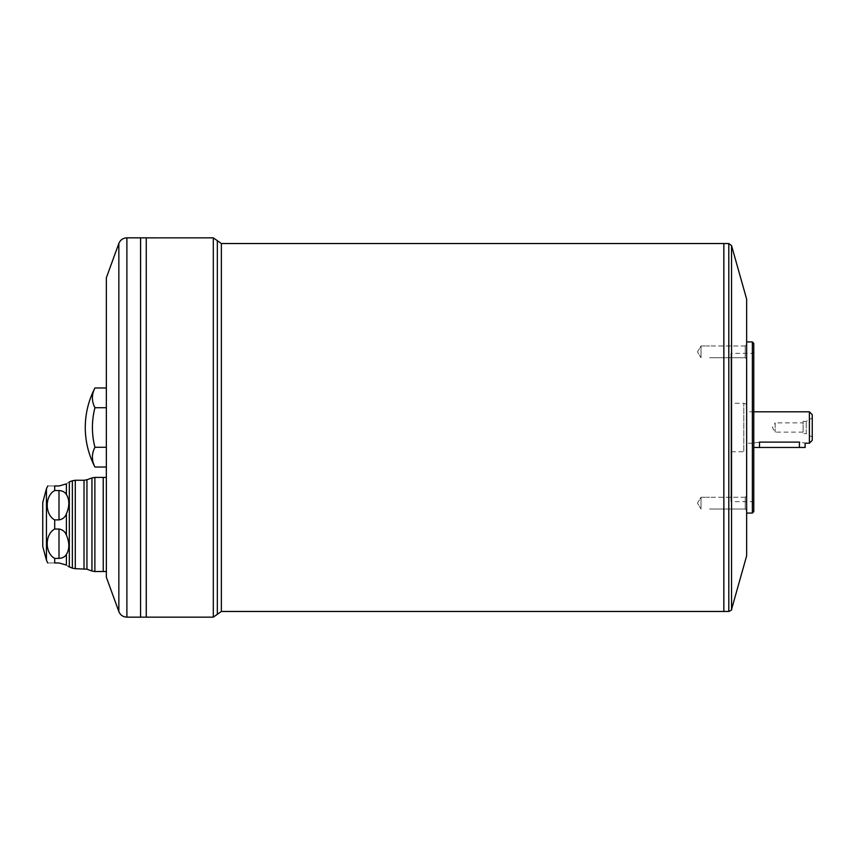 <?xml version="1.0" encoding="UTF-8"?>
<svg xmlns="http://www.w3.org/2000/svg" width="855" height="855" viewBox="0 0 855 855"><rect width="100%" height="100%" fill="white"/><g stroke="black" fill="none" stroke-linecap="round" stroke-linejoin="round"><path stroke-width="0.64" stroke-dasharray="4.28 3.21" d="M803.123 432.128L775.175 432.128L772.396 427.5L775.175 422.872L775.175 432.128L775.175 422.872L803.123 422.872L803.123 432.128L803.123 422.872M701.014 345.976L701.014 357.764L701.014 345.976L701.014 357.764L701.014 345.976L709.575 345.976L701.014 345.976L697.477 351.875L701.014 357.764L697.477 351.875L701.014 345.976M701.014 497.236L701.014 509.024L701.014 497.236L701.014 509.024L701.014 497.236L709.575 497.236L701.014 497.236L697.477 503.125L701.014 509.024L697.477 503.125L701.014 497.236M809.396 411.811L809.396 443.189M805.121 447.464L799.414 447.464L799.414 442.11C806.767 443.285 806.767 443.285 799.414 442.11L759.486 442.11C752.133 443.285 752.133 443.285 759.486 442.11L759.486 447.464L753.779 447.464L753.779 443.189L746.65 443.189L746.65 411.811L746.65 443.189M54.699 558.401L54.699 562.975C44.738 562.975 44.738 562.975 54.699 562.975L59.006 562.975L66.401 565.037C69.618 567.421 69.618 567.421 66.401 565.037L66.401 554.393C65.076 556.797 62.618 558.133 59.006 558.401L54.699 558.401C44.738 553.132 44.738 534.322 54.699 529.042L54.699 519.893L59.006 519.893C62.618 519.327 65.076 517.296 66.401 513.834L66.401 535.112C69.618 542.701 69.618 549.124 66.401 554.393M66.401 535.112C65.076 531.639 62.618 529.619 59.006 529.042L54.699 529.042M54.699 490.546L54.699 485.971C44.738 485.971 44.738 485.971 54.699 485.971L59.006 485.971L66.401 483.898L66.401 494.543C65.076 492.138 62.618 490.813 59.006 490.546L54.699 490.546C44.738 495.815 44.738 514.635 54.699 519.893M66.401 494.543C69.618 499.758 69.618 506.181 66.401 513.834M66.401 483.898C69.618 481.525 69.618 481.525 66.401 483.898M106.351 387.978L106.351 467.022L106.351 387.978M94.948 467.022A78.425 39.212 180 0 1 94.948 447.261L106.351 447.261M94.948 447.261A78.425 78.425 0 0 1 94.948 407.739L106.351 407.739M94.948 407.739A78.425 39.212 0 0 1 94.948 387.978M106.351 571.535L106.351 477.411L106.351 571.535M106.351 277.768L106.351 577.232M723.832 243.536L723.832 611.464M723.832 611.432L723.832 243.568L723.832 611.432M723.864 611.432L723.864 243.568L723.864 611.432M723.864 243.536L723.864 611.464M746.65 299.154L746.65 555.846M746.65 351.875L746.65 344.554L746.65 351.875M746.65 503.125L746.65 510.446L746.65 503.125M746.65 513.064L746.65 341.936L746.65 513.064M752.357 513.064L752.357 341.936M753.779 511.632L753.779 343.368M753.779 351.918L753.779 503.082L753.779 351.918L752.357 353.35L752.357 501.65L752.357 353.35L730.961 353.35L730.961 501.65L730.961 353.35M753.779 503.082L752.357 501.65L730.961 501.65M730.961 451.739L730.961 403.261L730.961 451.739L743.797 451.739L743.797 403.261L743.797 451.739L746.65 450.703L746.65 404.297L746.65 450.703M812.25 414.664L812.25 440.336M812.25 437.055L812.25 417.945L812.25 437.055L806.265 433.635L806.265 421.365L806.265 433.635L803.123 433.635L803.123 421.365L803.123 433.635M140.573 237.84L140.573 617.16L140.605 237.84M146.258 237.84L146.258 617.16L146.28 237.84M103.22 477.411L103.22 571.535L103.241 477.411M42.75 502.516L42.75 546.431M799.414 447.464L759.486 447.464M745.229 497.236L709.575 497.236L745.229 497.236L745.229 509.024L745.229 497.236L745.229 509.024L745.229 497.236L746.65 495.804L745.229 497.236M745.229 345.976L709.575 345.976L745.229 345.976L745.229 357.764L745.229 345.976L745.229 357.764L745.229 345.976L746.65 344.554L745.229 345.976M59.006 529.042L59.006 558.401M59.006 490.546L59.006 519.893M46.437 488.75L46.437 560.196M69.33 567.057L69.33 481.889M221.37 243.536L221.37 611.464M728.802 611.464L728.802 243.536M731.549 609.38L731.549 245.62M118.845 243.461L118.845 611.539M126.882 617.16L126.882 237.84M213.301 617.16L213.301 237.84M94.873 571.535L94.873 477.411M86.943 569.195L86.943 479.751M91.945 477.924L91.945 571.012M84.025 480.264L84.025 568.682M75.293 568.682L75.293 480.264M72.365 480.777L72.365 568.169M217.341 240.683L217.341 614.317M709.575 357.764L745.229 357.764L746.65 359.196L745.229 357.764L709.575 357.764M709.575 509.024L745.229 509.024L746.65 510.446L745.229 509.024L709.575 509.024M753.779 411.811L746.65 411.811M746.65 404.297L743.797 403.261L730.961 403.261M803.123 421.365L806.265 421.365L812.25 417.945"/><path stroke-width="1.28" d="M809.396 411.811L812.25 414.664L812.25 440.336L809.396 443.189L809.396 411.811L753.779 411.811M809.396 443.189L805.121 443.189L805.121 447.464L753.779 447.464M799.414 447.464L799.414 442.11C806.767 443.285 806.767 443.285 799.414 442.11L759.486 442.11C752.133 443.285 752.133 443.285 759.486 442.11L759.486 447.464M59.006 485.971L54.699 485.971C44.738 485.971 44.738 485.971 54.699 485.971L54.699 490.546L59.006 490.546C62.618 490.813 65.076 492.138 66.401 494.543L66.401 483.898C69.618 481.525 69.618 481.525 66.401 483.898L59.006 485.971M59.006 529.042L54.699 529.042C44.738 534.311 44.738 553.132 54.699 558.401L59.006 558.401L59.006 529.042C62.618 529.619 65.076 531.639 66.401 535.112L66.401 513.834C65.076 517.296 62.618 519.327 59.006 519.893L54.699 519.893C44.738 514.625 44.738 495.815 54.699 490.546M66.401 513.834C69.618 506.246 69.618 499.812 66.401 494.543M59.006 558.401C62.618 558.133 65.076 556.797 66.401 554.393C69.618 549.188 69.618 542.765 66.401 535.112M66.401 554.393L66.401 565.037C69.618 567.421 69.618 567.421 66.401 565.037L59.006 562.975L54.699 562.975C44.738 562.975 44.738 562.975 54.699 562.975L54.699 558.401M68.261 566.384L72.365 568.169L72.365 480.777L75.293 480.264L75.293 568.682L72.365 568.169M106.351 407.739L94.948 407.739A78.425 39.212 0 0 1 94.948 387.978L106.351 387.978M94.948 407.739A78.425 78.425 0 0 0 94.948 447.261L106.351 447.261M94.948 447.261A78.425 39.212 180 0 0 94.948 467.022L106.351 467.022M118.845 611.539L106.351 577.232L106.351 277.768L118.845 243.461L118.845 611.539C120.352 615.098 123.035 616.968 126.882 617.16L140.573 617.16L140.573 237.84L126.882 237.84L126.882 617.16M221.37 243.536L723.832 243.536L723.832 611.464L221.37 611.464L221.37 243.536L213.301 237.84L213.301 617.16L146.28 617.16L146.258 237.84L140.605 237.84L140.573 617.139L146.258 617.16L146.258 237.861L213.301 237.84M723.864 611.464L723.864 243.536L728.802 243.536L731.549 245.62L731.549 609.38C732.265 609.594 731.346 610.288 728.802 611.464L723.864 611.464M731.549 245.62L746.65 299.154L746.65 555.846L731.549 609.38M752.357 513.064L753.779 511.632L753.779 343.368L752.357 341.936L752.357 513.064L746.65 513.064M94.948 387.978C88.546 400.375 85.318 413.553 85.265 427.5A85.564 85.564 0 0 0 94.948 467.022M106.351 571.535L103.241 571.535L103.22 477.411L94.873 477.411L94.873 571.535L91.945 571.012L91.945 477.924L94.873 477.411M106.351 477.411L103.241 477.411L103.241 571.535L94.873 571.535M75.293 568.682L86.943 569.195L86.943 479.751L91.945 477.924M69.33 567.057L69.33 481.889L72.365 480.777M46.437 488.75L42.75 502.516L42.75 546.431L46.437 560.196L46.437 488.75L47.752 485.971M213.301 617.16L221.37 611.464M59.006 519.893L59.006 490.546M54.699 519.893L54.699 529.042M728.802 243.536L728.802 611.464M84.025 568.682L84.025 480.264L75.293 480.264M217.341 614.317L217.341 240.683M47.752 562.975L46.437 560.196M752.357 341.936L746.65 341.936M86.943 569.195L91.945 571.012M86.943 479.751L84.025 480.264M126.882 237.84C123.035 238.032 120.352 239.902 118.845 243.461"/></g></svg>
